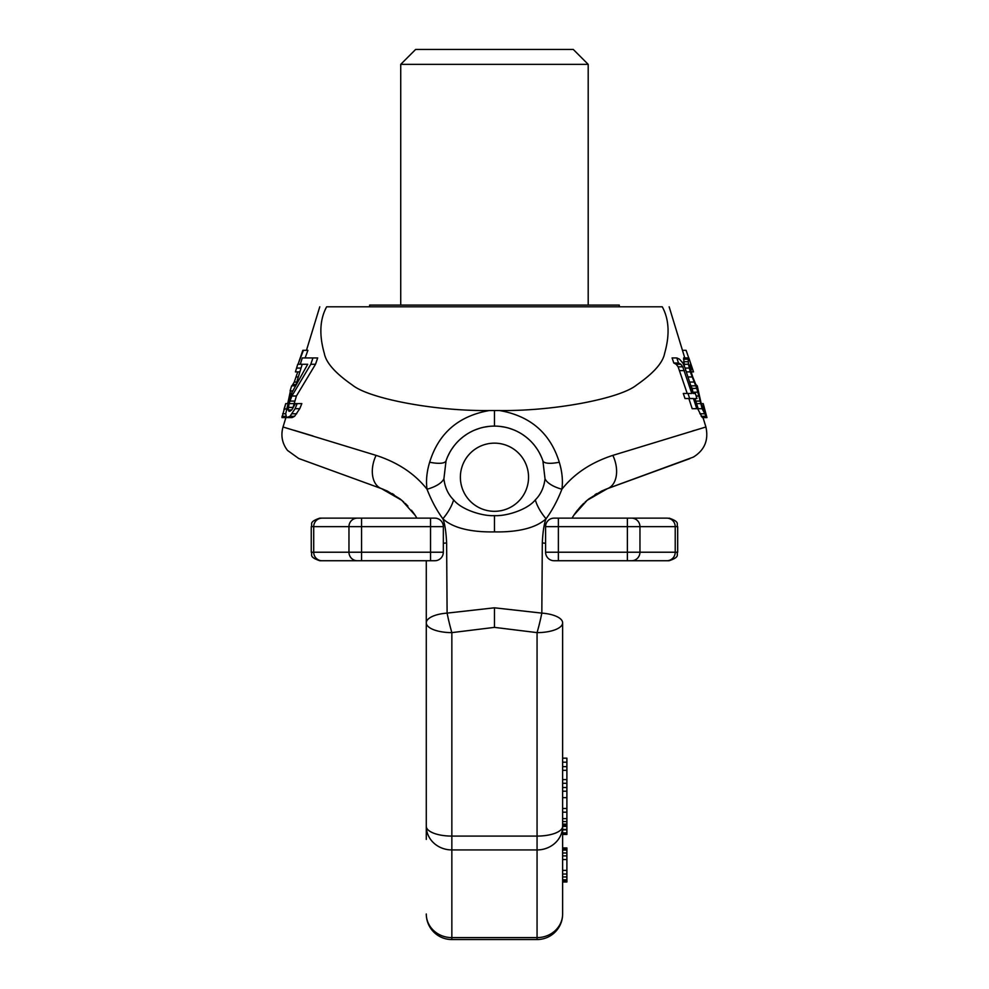 <?xml version="1.0" encoding="UTF-8"?>
<svg xmlns="http://www.w3.org/2000/svg" width="989" height="989" viewBox="0 0 989 989"><rect width="100%" height="100%" fill="white"/><g stroke="black" fill="none" stroke-linecap="round" stroke-linejoin="round"><path stroke-width="1.48" d="M489.407 410.534L499.519 410.534C553.778 411.288 620.177 398.579 636.582 385.03C653.494 373.298 662.84 362.778 664.596 353.469C669.899 334.9 669.12 319.348 662.271 306.8C671.444 306.8 671.444 306.8 662.271 306.8L326.654 306.8C317.481 306.8 317.481 306.8 326.654 306.8C319.806 319.348 319.027 334.9 324.33 353.469C326.086 362.778 335.432 373.298 352.344 385.03C368.749 398.579 435.148 411.288 489.407 410.534C458.55 415.936 438.622 433.17 429.646 462.234C426.754 471.765 425.876 480.765 427.013 489.221C414.811 473.743 397.838 462.456 376.08 455.373L283.497 427.137L376.08 455.373A25.566 16.578 110 0 0 381.433 488.603L337.447 472.594M294.178 430.302L313.019 435.988M292.732 408.519L296.403 396.008L315.516 364.273L317.679 357.931L306.788 357.931M287.601 417.581L292.163 417.581L294.574 416.307L299.766 408.692L301.83 403.623L295.402 403.623L291.73 409.965L288.108 409.965L289.085 403.623L291.879 396.008L310.793 364.273L312.944 357.931L302.288 357.931L300.297 364.273L307.703 364.273L292.101 392.2L288.034 403.623L285.71 413.773L286.6 417.581L289.975 416.307L295.105 408.692L297.17 403.623M304.81 364.273L307.703 364.273M305.144 357.931L307.9 350.316L302.832 350.316L298.06 364.273L303.413 350.316M295.427 371.889L297.738 364.273L295.414 371.889L299.89 371.889L302.201 364.273M562.63 839.401L562.63 847.919L566.895 847.919L566.895 882.003L562.63 882.003L562.63 913.984A25.566 23.625 0 0 1 537.064 937.609L537.064 939.55L451.849 939.55L451.849 937.609L537.064 937.609L537.064 849.934L451.849 849.934L451.849 632.626A25.566 2.522 -103.8 0 1 447.102 613.118L446.62 542.949C446.088 531.785 444.84 523.725 442.862 518.768C456.708 531.587 483.324 532.131 494.463 531.884L494.463 515.628C506.17 516.345 527.397 509.829 535.309 499.89A25.566 10.595 -126.6 0 0 546.052 518.768C532.218 531.587 505.602 532.131 494.463 531.884M426.284 839.401L426.284 826.31A25.566 9.779 180 0 0 451.849 836.088L537.064 836.088L537.064 632.626L494.463 627.372L451.849 632.626A25.566 9.779 180 0 1 426.284 622.847A25.566 9.902 180 0 1 447.102 613.118L494.463 607.802L541.824 613.118L542.306 542.949C542.837 531.785 544.086 523.725 546.052 518.768C552.171 510.485 557.45 500.632 561.913 489.221C574.115 473.743 591.088 462.456 612.834 455.373L705.417 427.137L612.834 455.373A25.566 16.578 70 0 1 607.493 488.603L689.766 458.649L605.725 489.271M499.519 410.534C530.376 415.936 550.304 433.17 559.279 462.234C562.172 471.765 563.05 480.765 561.913 489.221A25.566 11.052 -171.1 0 1 545.026 478.824C543.975 487.515 540.736 494.537 535.309 499.89M494.463 410.559L494.463 426.098A51.131 51.131 0 0 0 446.039 460.825A51.131 51.131 0 0 1 542.887 460.825A25.566 7.232 161.3 0 0 559.279 462.234M499.791 426.383L504.724 427.149M509.384 428.336L513.872 429.931M522.266 434.319L525.74 436.779M525.827 436.854L529.016 439.549M534.752 445.755L537.175 449.13M539.314 452.69L541.206 456.522M489.135 426.383L484.202 427.149M479.541 428.336L475.054 429.931M466.66 434.319L463.186 436.779M463.099 436.854L459.91 439.549M454.174 445.755L451.75 449.13M449.612 452.69L447.708 456.522M494.463 515.628C482.756 516.345 461.529 509.829 453.617 499.89C448.19 494.537 444.951 487.515 443.9 478.824L446.039 460.825A25.566 7.232 18.7 0 1 429.646 462.234M494.463 426.098A51.131 51.131 0 0 1 542.887 460.825L545.026 478.824M453.617 499.89A25.566 10.595 -53.4 0 1 442.862 518.768C436.755 510.485 431.476 500.632 427.013 489.221A25.566 11.052 -8.9 0 0 443.9 478.824M694.748 430.302L692.56 430.957M693.512 371.889L688.851 357.931L683.634 357.931L684.437 366.585M690.681 385.846L692.275 388.393L692.832 392.2M697.641 408.692L702.314 417.581L706.937 417.581L703.216 403.623M676.797 357.931L678.516 363.012L680.852 364.273L682.756 366.82L691.818 393.461L687.985 393.461L689.692 398.542L693.474 398.542L696.775 408.692L698.209 408.692L694.933 398.542L696.973 398.542L695.354 393.461L693.301 393.461L685.093 368.081L682.83 363.012L679.53 359.205L676.797 357.931L672.087 357.931L673.806 363.012L676.192 364.273L678.12 366.82L687.207 393.461M691.818 393.461L683.3 393.461L685.006 398.542L689.692 398.542M688.863 398.542L692.176 408.692L696.775 408.692M381.667 488.69L387.292 491.051M392.101 493.56L393.943 494.661M400.026 498.889L403.772 502.029M405.156 503.314L407.901 506.084M412.66 511.77L414.787 514.762M381.408 488.591A25.566 16.578 -70 0 0 381.433 488.603L342.651 474.485M342.528 474.436L383.213 489.271M415.157 515.331L401.781 500.31L381.433 488.603L298.727 458.5L287.478 450.403C282.137 443.319 280.653 435.519 283.015 427.001L286.105 416.925M446.62 542.949A25.566 9.927 180 0 0 443.332 543.307M451.849 939.55A25.566 25.566 0 0 1 426.284 913.984A25.566 23.625 180 0 0 451.849 937.609L451.849 849.934A25.566 23.625 180 0 1 426.284 826.31L426.284 570.826M537.064 939.55A25.566 25.566 0 0 0 562.63 913.984L562.63 622.847A25.566 9.902 0 0 0 541.824 613.118A25.566 2.522 -76.2 0 1 537.064 632.626A25.566 9.779 0 0 0 562.63 622.847L562.63 787.603M542.306 542.949A25.566 9.927 0 0 1 545.594 543.307M573.83 515.22L587.145 500.31L607.493 488.603L625.691 481.977M689.197 458.859L688.332 459.18M688.072 459.267L678.775 462.654M678.145 462.889L676.155 463.606M675.462 463.866L669.281 466.116M668.428 466.425L665.782 467.389M664.868 467.723L662.024 468.749M658.006 470.22L651.479 472.594M646.398 474.436L632.7 479.418M639.351 477.007L646.312 474.473M607.506 488.591A25.566 16.578 -110 0 1 607.493 488.603L693.363 457.091C704.588 450.156 708.767 440.117 705.911 427.001L703.018 417.581M607.283 488.677L601.621 491.051M596.824 493.56L594.982 494.661M588.9 498.889L585.129 502.053M583.794 503.29L581 506.121M576.266 511.77L574.139 514.762M537.064 849.934A25.566 23.625 0 0 0 562.63 826.31A25.566 9.779 0 0 1 537.064 836.088L537.064 849.934M566.895 850.095L562.63 850.095L562.63 853L566.895 853M566.895 859.528L562.63 859.528L562.63 870.407L566.895 870.407M566.895 876.934L562.63 876.934L562.63 879.827L566.895 879.827M618.31 484.659L620.696 483.794M646.843 474.275L654.842 471.37M588.826 498.951L601.671 491.026M576.08 512.005L581.025 506.084M581.013 506.108L576.55 511.387M573.892 515.145L572.47 517.395M400.088 498.951L387.255 491.026L400.1 498.951M349.71 477.057L356.745 479.616M371.505 484.993L381.433 488.603M426.284 622.847L426.284 560.738M416.802 517.976L415.096 515.22M412.846 512.005L412.376 511.387M415.034 515.145L416.468 517.395M562.63 758.167L566.895 758.167L566.895 834.456L562.63 834.456M566.895 825.172L562.63 825.209L566.895 825.172M562.63 812.179L566.895 812.179M562.63 808.47L566.895 808.47M562.63 766.636L566.895 766.636M562.63 791.212L566.895 791.212M562.63 787.516L566.895 787.516M562.63 783.288L566.895 783.288M562.63 779.592L566.895 779.592M562.63 770.344L566.895 770.344M562.63 881.286L566.895 881.286M562.63 874.029L566.895 874.029M562.63 855.893L566.895 855.893M562.63 848.649L566.895 848.649M562.63 762.185L566.895 762.185M562.63 829.858L566.895 829.858M562.63 832.874L566.895 832.874M562.63 829.412L566.895 829.412M562.63 826.396L566.895 826.396M562.63 824.121L566.895 824.121M562.63 821.562L566.895 821.562M562.63 833.912L566.895 833.912M682.459 350.316L686.094 350.316L688.727 357.931M688.109 357.931L688.443 364.273L690.26 371.889L696.763 388.393L702.153 408.692L706.789 417.581M701.201 403.623L703.179 403.623L704.292 407.431L704.749 411.239L701.201 403.623L697.27 385.846L695.848 384.585L692.745 376.97L691.163 371.889L693.487 371.889L690.73 364.273M691.163 371.889L690.186 364.273M683.931 364.273L688.443 364.273M685.093 368.081L689.259 368.081M683.671 361.739L688.171 361.739M683.498 359.205L687.985 359.205M690.545 369.354L692.696 369.354M690.062 366.82L691.867 366.82M689.951 365.547L691.41 365.547M703.834 409.965L704.959 409.965M702.66 407.431L704.292 407.431M701.189 416.307L705.664 416.307M699.866 413.773L704.353 413.773M698.209 408.692L702.153 408.692M696.577 403.623L700.385 403.623M695.761 401.077L699.594 401.077M696.169 396.008L698.185 396.008M692.893 392.2L697.332 392.2M692.275 388.393L696.763 388.393M690.841 385.846L695.18 385.846M689.617 382.038L693.635 382.038M687.973 376.97L691.855 376.97M686.329 371.889L690.26 371.889M673.806 363.012L678.516 363.012M676.192 364.273L680.852 364.273M679.715 370.628L684.339 370.628M678.12 366.82L682.756 366.82M315.516 364.273L310.793 364.273M296.403 396.008L291.879 396.008M294.401 401.077L289.888 401.077M293.597 403.623L289.085 403.623M292.806 407.431L288.281 407.431M291.73 409.965L289.901 411.239L288.108 409.965M289.901 411.239L288.875 411.239M299.766 408.692L295.105 408.692M296.688 413.773L292.064 413.773M294.574 416.307L289.975 416.307M298.06 364.273L300.199 357.931M291.99 385.846L294.277 382.038L297.751 371.889M292.719 390.927L290.086 390.927L291.644 385.846L295.229 385.846M287.725 403.623L290.432 390.927M285.895 417.581L281.976 417.581L285.747 403.623M288.034 403.623L285.722 403.623L283.967 409.335L286.612 408.692M300.297 364.273L298.443 364.273M301.039 368.081L296.589 368.081M298.319 376.97L296.168 376.97M296.762 382.038L294.277 382.038M295.884 384.585L293.065 384.585M291.594 393.461L290.321 393.461M290.568 396.008L289.802 396.008M285.71 413.773L282.644 413.773M285.685 416.307L281.976 416.307M415.64 49.45L573.286 49.45L588.195 64.359L400.73 64.359L415.64 49.45M369.626 306.8L369.626 305.094L619.299 305.094L619.299 306.8M666.821 518.137L627.372 518.137L666.821 518.137A8.518 8.394 90 0 1 675.215 526.655L677.675 526.655C676.043 524.133 680.803 522.192 669.157 518.137M631.575 560.738A8.518 8.394 -90 0 0 639.957 552.221L627.372 552.221L627.372 560.738L669.157 560.738L554.112 560.738A8.518 8.518 0 0 1 545.594 552.221L545.594 526.655A8.518 8.518 0 0 1 554.112 518.137L627.372 518.137L627.372 526.655L675.215 526.655L675.215 552.221L639.957 552.221L639.957 526.655A8.518 8.394 90 0 0 631.575 518.137M319.768 518.137C308.123 522.192 312.883 524.133 311.251 526.655L361.554 526.655L361.554 518.137L319.768 518.137L434.814 518.137A8.518 8.518 0 0 1 443.332 526.655L443.332 552.221L361.554 552.221L361.554 526.655L443.332 526.655M434.814 560.738A8.518 8.518 0 0 0 443.332 552.221A8.518 8.518 0 0 1 434.814 560.738L319.768 560.738L361.554 560.738L361.554 552.221L348.956 552.221L348.956 526.655A8.518 8.394 90 0 1 357.35 518.137M494.463 511.313A34.083 34.083 0 0 0 528.546 477.23A34.083 34.083 0 0 0 494.463 443.146A34.083 34.083 0 0 0 460.38 477.23A34.083 34.083 0 0 0 494.463 511.313M494.463 627.372L494.463 607.802M322.105 518.137A8.518 8.394 90 0 0 313.711 526.655L313.711 552.221L311.251 552.221C312.883 554.742 308.123 556.696 319.768 560.738M357.35 560.738A8.518 8.394 -90 0 1 348.956 552.221L313.711 552.221A8.518 8.394 -90 0 0 322.105 560.738M430.549 560.738L430.549 518.137M558.377 560.738L558.377 526.655L627.372 526.655L627.372 552.221L545.594 552.221M554.112 518.137A8.518 8.518 0 0 0 545.594 526.655L558.377 526.655L558.377 518.137M666.821 560.738A8.518 8.394 -90 0 0 675.215 552.221L677.675 552.221C676.043 554.742 680.803 556.696 669.157 560.738M319.768 306.8L306.466 350.316M299.865 371.889L296.144 384.091M669.157 306.8L684.784 357.931M572.025 518.137L573.768 515.331M576.204 511.845L577.465 510.213M412.722 511.845L411.461 510.213M562.63 818.62L566.895 818.62M562.63 797.666L566.895 797.666M588.195 305.094L588.195 64.359M400.73 305.094L400.73 64.359M677.675 526.655L677.675 552.221M311.251 526.655L311.251 552.221"/></g></svg>
